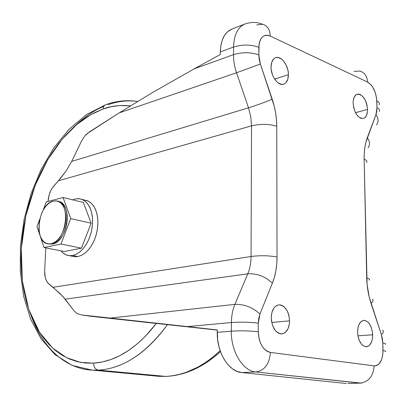 <?xml version="1.0" encoding="UTF-8"?>
<svg xmlns="http://www.w3.org/2000/svg" width="406" height="406" viewBox="0 0 406 406"><rect width="100%" height="100%" fill="white"/><g stroke="black" fill="none" stroke-linecap="round" stroke-linejoin="round"><path stroke-width="0.61" d="M52.491 244.031C67.969 241.991 72.867 202.086 57.84 201.264L59.616 201.741L61.89 203.096L63.854 205.223L65.427 208.034L66.538 211.43L67.152 215.281L67.234 219.428L66.777 223.716L65.802 227.959L64.346 231.993L62.473 235.653L60.255 238.794L57.784 241.296L55.16 243.062L52.491 244.031L48.507 243.894L52.491 244.031M53.14 201.148L56.221 200.904C71.451 201.264 66.731 241.671 51.105 243.752L53.775 242.783L56.393 241.012L58.865 238.51L61.083 235.363L62.96 231.694L64.412 227.659L65.391 223.407L65.848 219.118L65.767 214.967L65.158 211.11L64.041 207.71L62.473 204.893L60.514 202.772L58.241 201.412L55.749 200.868L53.14 201.148L50.501 202.234L47.949 204.081L45.563 206.608L43.437 209.724L41.645 213.307L39.311 221.326L38.895 229.512L39.443 233.288L40.473 236.668L41.95 239.515L43.828 241.722L46.035 243.204L48.492 243.894L51.105 243.752L48.583 243.899C33.388 243.377 37.687 204.167 53.14 201.148M83.834 199.945L87.244 200.655L90.371 202.447L93.086 205.253L95.273 208.978L96.846 213.485L97.734 218.595L97.892 224.107L97.313 229.796L96.019 235.429L94.055 240.773L91.517 245.61L88.503 249.751L85.138 253.024L81.565 255.318L77.927 256.546L72.593 255.516L69.299 255.678C66.061 255.323 63.285 253.714 60.966 250.847L62.691 252.679L65.696 254.684L69.035 255.648L72.593 255.516L76.232 254.278L79.799 251.969L83.159 248.675L86.179 244.513L88.721 239.647L90.68 234.277L91.984 228.619L92.573 222.904L92.421 217.367L91.543 212.231L89.98 207.71L87.797 203.969L85.093 201.158L81.976 199.366L78.571 198.651L75.019 199.031L79.353 198.717L82.88 199.757L86.047 201.985L88.716 205.324L90.756 209.638L92.071 214.738L92.598 220.407L92.299 226.391L91.193 232.415L89.325 238.2L86.788 243.488L83.692 248.036L80.185 251.654L76.429 254.176L72.593 255.516L77.927 256.546L81.768 255.217L85.529 252.71L89.031 249.117L92.126 244.59L94.664 239.332L96.526 233.572L97.628 227.578L97.912 221.625L97.379 215.982L96.055 210.897L94.004 206.603L91.33 203.274L88.148 201.051L81.951 199.356M372.672 334.783C372.52 341.908 370.424 345.897 366.385 346.749C361.32 345.998 358.381 341.167 357.584 332.255L358.265 337.427L359.021 339.837L361.208 343.831L362.553 345.262L365.476 346.709L368.338 346.145L369.607 345.125L371.586 341.832L372.221 339.68L372.591 337.3L372.475 332.215L371.262 327.332L369.13 323.379L367.811 321.938L364.923 320.42L363.456 320.405L360.761 321.867L358.731 325.125L358.067 327.287L357.584 332.255C357.772 325.201 359.838 321.237 363.776 320.364C368.892 321.055 371.86 325.861 372.672 334.783L357.925 335.808L372.672 334.783M289.585 320.872C289.26 328.545 286.687 332.884 281.871 333.894C275.603 333.153 272.061 327.789 271.244 317.807L271.426 320.684L272.827 326.175L275.405 330.606L277.014 332.199L278.749 333.29L280.546 333.844L282.337 333.839L284.053 333.275L285.621 332.179L288.103 328.596L289.427 323.638L289.585 320.872L288.874 315.289L288.032 312.676L286.905 310.311L283.956 306.682L282.246 305.556L280.465 304.957L278.678 304.906L276.958 305.408L275.364 306.454L273.964 308.002L271.949 312.351L271.244 317.807C271.609 310.24 274.131 305.936 278.8 304.891C285.154 305.53 288.747 310.859 289.585 320.872L271.721 322.455L289.585 320.872M367.552 109.453C367.526 114.467 366.141 117.481 363.4 118.486C357.762 118.202 354.337 113.076 353.118 103.109L353.763 107.94L355.433 112.518L356.57 114.482L357.853 116.131L360.645 118.222L363.385 118.491L364.603 117.918L366.501 115.492L367.466 111.691L367.552 109.453L366.907 104.702L366.207 102.378L365.283 100.196L362.908 96.598L360.147 94.456L358.742 94.045L356.169 94.634L354.22 97.014L353.21 100.835L353.118 103.109C353.159 98.156 354.519 95.177 357.189 94.162C362.873 94.395 366.329 99.49 367.552 109.453L355.519 112.695L367.552 109.453M288.407 74.668C288.301 79.769 286.732 82.925 283.708 84.144C278.323 86.3 270.817 76.282 271.041 67.041L271.213 69.659L272.538 74.943L273.639 77.394L276.496 81.444L278.14 82.885L281.541 84.331L283.16 84.286L284.647 83.722L285.946 82.677L287.783 79.302L288.407 74.668L288.23 72.101L287.737 69.482L285.865 64.503L283.073 60.474L281.459 59.012L278.08 57.479L276.45 57.474L274.938 57.987L273.614 58.997L271.71 62.351L271.041 67.041C271.172 62.037 272.7 58.916 275.628 57.682C281.104 55.399 288.6 65.478 288.407 74.668L274.654 79.114L288.407 74.668M31.14 315.812C45.731 355.605 72.273 369.353 92.03 370.115L98.308 370.13C95.349 369.46 93.791 367.136 93.634 363.157L102.251 361.995L110.995 359.498L119.785 355.661L128.509 350.49L137.071 344.004L145.363 336.254L156.3 323.435C132.402 354.489 109.168 362.142 93.634 363.157L80.627 362.38L66.685 357.752L52.552 348.003L39.397 332.057L28.785 309.484L22.36 281.028L21.3 248.797L25.862 215.84L35.236 185.273L47.923 159.36L62.235 139.126L76.77 124.515L90.579 114.796L103.139 108.996C103.281 106.824 104.109 105.408 105.621 104.748C104.109 105.408 103.281 106.824 103.139 108.996C110.985 105.925 120.069 104.88 130.397 105.859L119.552 105.53L111.325 106.682L103.139 108.996L95.06 112.406L87.158 116.867L79.495 122.302L72.126 128.651L65.097 135.843L58.469 143.8L52.272 152.448L46.548 161.715L41.336 171.52L36.662 181.792L32.551 192.444L29.039 203.411L26.141 214.607L23.873 225.954L22.254 237.378L21.3 248.797L21.021 260.129L21.427 271.294L22.513 282.211L24.294 292.792L26.755 302.957L29.902 312.615L33.718 321.689L38.184 330.083L43.29 337.721L48.999 344.511L55.282 350.373L62.098 355.225L69.401 358.995L77.135 361.614L85.235 363.02L93.634 363.157C93.791 367.136 95.349 369.46 98.308 370.13C115.248 369.181 141.364 360.655 167.455 324.653C146.023 353.504 122.977 368.663 98.308 370.13L165.643 376.398C184.385 375.611 202.558 367.054 220.169 350.733L211.277 358.391L206.903 361.599L198.382 366.872L186.359 372.287L178.939 374.505L172.037 375.824L166.09 376.408L159.284 376.342L165.643 376.398L98.308 370.13L92.03 370.115L86.346 369.501M107.945 104.743C117.841 101.211 127.723 100.115 137.583 101.454M75.019 199.031L72.71 199.843L75.019 199.031M83.326 202.427L91.152 223.219L81.454 248.162L64.397 251.517L44.026 247.533L36.971 226.533L39.722 219.25L36.971 226.533L44.026 247.533L64.397 251.517L81.454 248.162L60.966 244.036L44.026 247.533L60.966 244.036L70.74 218.606L60.966 244.036L81.454 248.162L91.152 223.219L70.74 218.606L91.152 223.219L83.326 202.427L63.087 197.509L70.74 218.606L63.087 197.509L83.326 202.427M90.639 316.238L217.276 330.088L91.548 316.365L81.631 314.965L77.353 313.701L74.202 311.026L62.879 296.426L52.983 287.291L251.055 256.49C251.015 262.875 249.918 268.65 247.772 273.822L65.173 299.176L74.202 311.026L77.353 313.701L81.631 314.965L110.204 318.071L234.896 304.353L110.204 318.071L187.369 326.597L231.4 322.542L187.369 326.597L217.281 329.941L217.251 332.341L231.334 331.164L217.251 332.341C216.728 352.342 228.73 371.723 241.671 372.556L255.846 371.972C242.92 371.12 230.867 351.449 231.334 331.164L231.4 322.542C231.481 315.812 232.648 309.748 234.896 304.353L247.772 273.822L65.173 299.176L60.042 293.497L49.07 284.139C45.964 281.363 44.498 276.922 44.675 270.812L45.797 247.883L44.675 270.812L45.142 276.917L46.284 280.394L48.015 283.119L52.983 287.291L251.055 256.49L251.527 125.855L58.413 180.771L52.607 187.511L50.618 190.937L49.136 194.85L48.086 201.087C48.502 195.119 50.39 190.109 53.759 186.06L60.474 178.371L66.031 171.043L71.705 161.39L248.492 107.808L250.771 116.821L251.527 125.855L58.413 180.771L66.031 171.043L71.705 161.39L248.492 107.808L236.546 72.77L119.227 112.868L86.945 133.736L84.9 135.827L81.54 141.055L71.705 161.39L81.54 141.055L84.9 135.827L89.213 132.026L119.227 112.868L236.546 72.77C234.49 66.68 233.475 60.641 233.501 54.653L194.225 68.832L152.996 92.248L119.227 112.868L152.996 92.248L194.225 68.832L233.501 54.653L233.557 47.03L220.306 51.917L220.275 54.505L194.225 68.832L220.275 54.505L220.306 51.917L233.557 47.03C233.978 34.936 237.743 27.273 244.864 24.035L245.021 23.974M69.299 255.678L74.623 256.704L77.927 256.546L74.364 256.673M103.84 106.342C94.146 110.087 83.57 117.532 72.106 128.672M361.705 383.168L255.846 371.972C264.636 370.47 269.488 363.954 270.416 352.428C263.073 350.332 259.028 343.461 258.272 331.824L258.292 323.191L259.947 314.046L272.375 283.165C275.476 275.329 277.029 266.62 277.034 257.034L276.76 126.236C276.709 117.182 275.182 108.148 272.177 99.14L260.358 64.016L258.83 54.947L258.845 47.314C259.591 37.545 263.382 33.794 270.218 36.053L367.562 82.063L371.003 84.803L372.571 86.889L375.108 92.091L376.555 98.008L376.961 107.712L376.758 111.417L375.961 114.609L365.847 142.41L364.816 147.642L364.243 153.28L364.136 159.228L367.1 284.53L369.282 297.309L381.381 334.615L382.401 338.721L382.817 343.024L382.909 353.733L381.676 359.498L379.219 363.735L377.636 365.065L375.895 365.786L374.058 365.867L270.416 352.428L268.062 351.763L265.793 350.388L263.692 348.358L261.845 345.75L260.322 342.664L259.195 339.218L258.272 331.824L258.292 323.191L258.718 318.375L259.947 314.046L272.375 283.165L274.405 277.181L275.872 270.761L276.75 264.012L277.034 257.034L276.76 126.236L276.456 119.501L275.583 112.67L274.146 105.849L260.358 64.016L259.216 59.459L258.83 54.947L259.074 44.163L259.733 41.346L260.799 38.966L262.22 37.119L263.951 35.87L265.91 35.271L268.026 35.332L270.218 36.053C269.965 29.465 267.407 25.542 262.545 24.274C257.16 21.939 251.268 21.858 244.859 24.035L231.694 29.136C224.554 32.373 220.757 39.971 220.306 51.917L220.828 45.7L222.234 40.148L224.457 35.484L227.396 31.876L231.882 29.065M347.82 383.548L360.183 383.112C368.76 381.863 373.383 376.113 374.058 365.867L270.416 352.428C269.488 363.954 264.636 370.47 255.846 371.972L241.671 372.556L346.272 383.497L241.671 372.556L236.931 371.348L232.344 368.739L228.091 364.821L224.351 359.736L221.285 353.682L219.022 346.912L217.662 339.695L217.281 329.941L81.631 314.965L91.548 316.365M43.107 210.303L46.274 201.919L63.087 197.509L46.274 201.919L43.107 210.303M244.859 24.035C237.743 27.273 233.978 34.936 233.557 47.03C242.509 44.33 250.938 44.427 258.845 47.314C250.938 44.427 242.509 44.33 233.557 47.03L233.501 54.653C242.463 52.004 250.908 52.105 258.83 54.947C250.908 52.105 242.463 52.004 233.501 54.653C233.475 60.641 234.49 66.68 236.546 72.77L260.358 64.016L236.546 72.77L248.492 107.808C257.429 105.007 265.321 102.119 272.177 99.14C265.321 102.119 257.429 105.007 248.492 107.808L250.771 116.821L251.527 125.855C260.586 123.754 268.995 123.881 276.76 126.236C268.995 123.881 260.586 123.754 251.527 125.855L251.055 256.49C260.378 255.328 269.036 255.511 277.034 257.034C269.036 255.511 260.378 255.328 251.055 256.49C251.015 262.875 249.918 268.65 247.772 273.822C257.028 273.319 265.23 276.435 272.375 283.165C265.23 276.435 257.028 273.319 247.772 273.822L234.896 304.353C244.239 304.094 252.593 307.322 259.947 314.046C252.593 307.322 244.239 304.094 234.896 304.353C232.648 309.748 231.481 315.812 231.4 322.542C240.905 321.862 249.873 322.08 258.292 323.191C249.873 322.08 240.905 321.862 231.4 322.542L231.334 331.164C240.859 330.555 249.837 330.773 258.272 331.824C249.837 330.773 240.859 330.555 231.334 331.164C230.867 351.449 242.92 371.12 255.846 371.972L360.183 383.112C368.76 381.863 373.383 376.113 374.058 365.867C379.737 365.573 382.721 360.462 383.005 350.54C385.401 350.911 386.192 351.297 385.39 351.703C386.192 351.297 385.401 350.911 383.005 350.54L382.817 343.024C385.208 343.42 386.004 343.836 385.203 344.273C386.004 343.836 385.208 343.42 382.817 343.024L381.381 334.615C383.482 332.702 383.903 331.184 382.64 330.058C383.903 331.184 383.482 332.702 381.381 334.615L371.043 303.414C373.19 301.602 373.657 300.201 372.434 299.212C373.657 300.196 373.195 301.597 371.043 303.414C368.379 295.269 366.938 286.829 366.719 278.095C369.221 278.704 370.059 279.384 369.242 280.12C370.064 279.384 369.221 278.704 366.719 278.095L364.136 159.228C366.582 160.187 367.41 161.294 366.623 162.537C367.41 161.294 366.577 160.187 364.136 159.228C363.989 150.966 365.05 143.785 367.308 137.68C369.917 141.4 370.181 144.78 368.095 147.814C370.181 144.78 369.917 141.4 367.308 137.68L375.961 114.609C378.524 118.374 378.732 121.805 376.575 124.916M376.58 124.916C378.732 121.805 378.524 118.374 375.961 114.609L376.961 107.712C379.245 108.778 380.021 110.011 379.285 111.406C380.021 110.011 379.245 108.778 376.961 107.712L376.793 100.967C379.077 102.048 379.849 103.302 379.118 104.723C379.849 103.302 379.077 102.048 376.793 100.967C376.057 91.807 372.982 85.509 367.562 82.063C367.181 76.1 364.578 72.435 359.746 71.07C364.578 72.435 367.181 76.1 367.562 82.063L270.218 36.053C269.965 29.465 267.407 25.542 262.545 24.274L256.719 24.893M353.996 71.37L359.746 71.07M137.604 101.444C126.834 99.835 116.192 100.932 105.672 104.728L86.559 114.528L69.147 129.164L53.851 147.799L41.026 169.612L31.018 193.769L24.091 219.402L20.467 245.65L20.3 271.619L23.67 296.405L30.607 319.096L41.057 338.782L54.952 354.56L72.121 365.405L92.03 370.115L159.284 376.342L166.044 376.408C185.131 375.469 203.279 367.212 220.483 351.632M49.968 244.179L48.583 243.899"/></g></svg>
